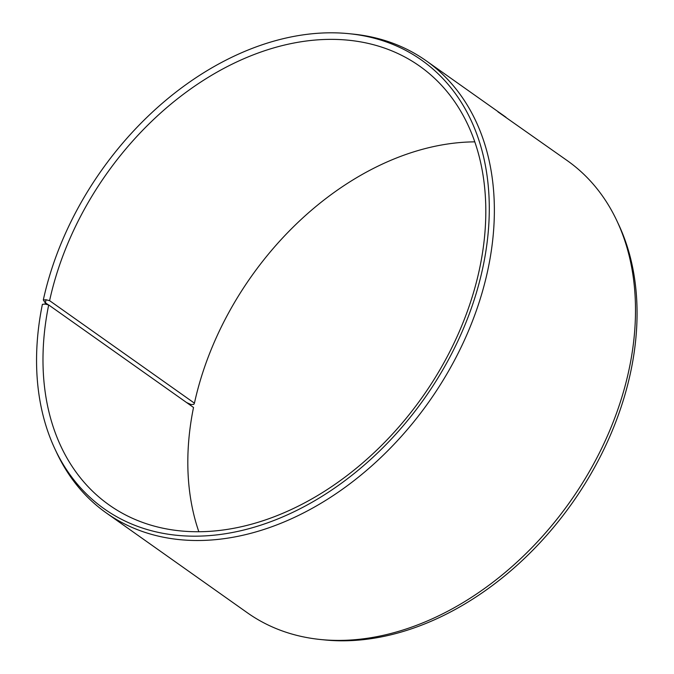 <?xml version="1.0" encoding="UTF-8"?>
<svg xmlns="http://www.w3.org/2000/svg" width="674" height="674" viewBox="0 0 674 674"><rect width="100%" height="100%" fill="white"/><g stroke="black" fill="none" stroke-linecap="round" stroke-linejoin="round"><path stroke-width="1.01" d="M48.393 304.884L44.931 302.432L43.313 299.955L46.034 299.77L49.598 300.663L194.432 403.17L193.826 404.366L191.104 404.552L186.597 402.555M194.432 403.17A268.791 193.354 125.3 0 1 474.774 141.86M198.838 531.744A268.791 193.354 125.3 0 1 193.522 407.458L48.688 304.951L45.124 304.092L46.034 299.77M497.985 111.876L567.365 160.698A276.938 199.209 125.3 0 1 616.853 220.743L618.564 224.383A274.798 197.676 125.3 0 1 572.058 503.301A274.798 197.676 125.3 0 1 324.472 639.912L320.479 639.508A276.938 199.209 125.3 0 1 247.392 612.801L106.256 512.914A276.938 199.209 125.3 0 1 56.768 452.869L55.057 449.229A274.798 197.676 125.3 0 1 42.386 304.336L45.124 304.092M616.853 220.743A276.938 199.209 125.3 0 1 569.985 501.835A276.938 199.209 125.3 0 1 320.479 639.508M43.313 299.955A274.798 197.676 125.3 0 1 349.14 33.7A274.798 197.676 125.3 0 1 424.266 398.705A274.798 197.676 125.3 0 1 55.057 449.229M349.14 33.7L353.142 34.104A276.938 199.209 125.3 0 1 426.221 60.812A276.938 199.209 125.3 0 1 428.849 401.94A276.938 199.209 125.3 0 1 106.256 512.914M49.598 300.663A268.791 193.354 125.3 0 1 204.424 79.709A268.791 193.354 125.3 0 1 419.675 66.153A268.791 193.354 125.3 0 1 422.219 397.256A268.791 193.354 125.3 0 1 109.112 504.952A268.791 193.354 125.3 0 1 48.688 304.951M505.93 117.217L426.221 60.812"/></g></svg>
